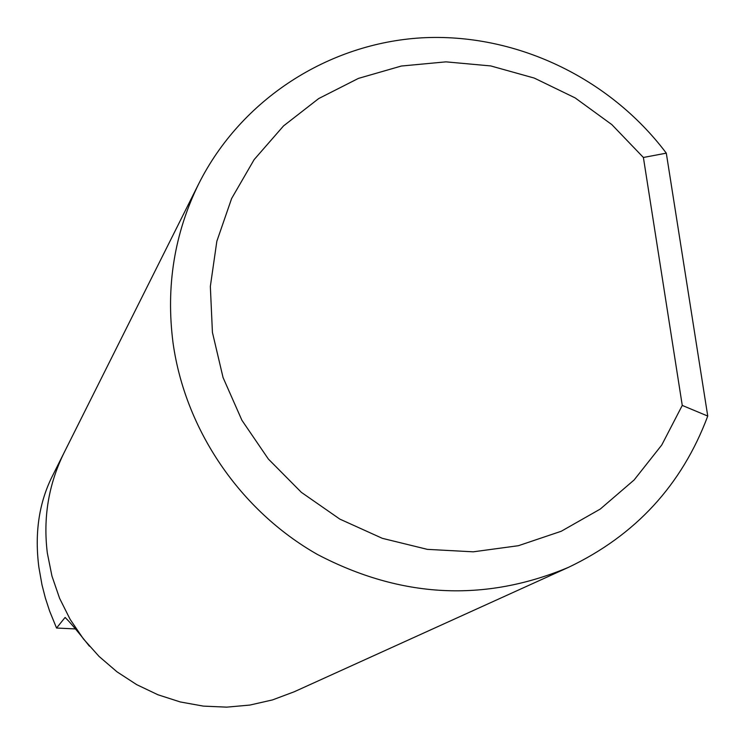 <?xml version="1.0" encoding="UTF-8"?>
<svg xmlns="http://www.w3.org/2000/svg" width="745" height="745" viewBox="0 0 745 745"><rect width="100%" height="100%" fill="white"/><g stroke="black" fill="none" stroke-linecap="round" stroke-linejoin="round"><path stroke-width="1.12" d="M89.409 646.185C75.971 629.208 67.832 619.663 65.011 617.549L56.545 628.035L49.636 611.124L45.38 598.067L41.99 584.862L38.87 567.252C34.615 534.165 38.74 504.542 51.237 478.374L63.688 453.509M212.427 332.4L223.062 377.566L241.92 420.282L268.34 459.013L301.38 492.361L339.841 519.116L382.353 538.337L427.369 549.363L473.271 551.822L518.418 545.703L561.236 531.26L600.256 509.068L634.135 479.957L661.765 444.998L682.262 405.42L643.391 157.474L611.868 124.639L575.103 97.874L534.286 78.085L490.75 65.933L445.938 61.854L401.332 66.035L358.429 78.393L318.702 98.564L283.519 125.933L254.138 159.616L231.63 198.496L216.842 241.259L210.341 286.425L212.427 332.4M707.75 416.064C681.908 485.014 635.448 535.459 568.379 567.392C484.557 602.454 400.931 598.161 317.5 554.504C240.188 510.623 185.207 429.902 173.045 342.933C165.763 286.434 174.377 233.287 198.887 183.484C241.278 99.327 328.117 43.424 421.456 37.855C514.879 32.64 609.326 77.415 666.3 153.153L707.75 416.064L682.262 405.42M568.379 567.392L294.163 691.798L272.493 699.918L249.854 705.068L226.666 707.145L203.338 706.111L180.299 701.958L157.949 694.768L136.708 684.655L116.965 671.804L99.076 656.438L83.365 638.847L70.132 619.356L59.591 598.3L51.954 576.081L47.335 553.097C42.977 517.747 48.555 484.297 64.079 452.727L198.887 183.484M56.545 628.035L75.273 628.92M643.391 157.474L666.3 153.153M65.458 617.605L64.815 617.689"/></g></svg>
